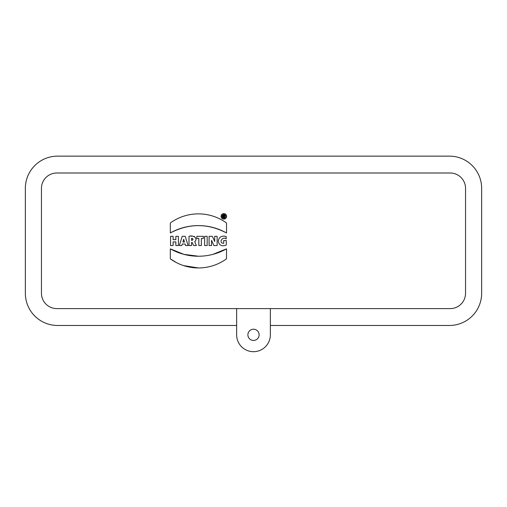 <?xml version="1.0" encoding="UTF-8"?>
<svg xmlns="http://www.w3.org/2000/svg" width="507" height="507" viewBox="0 0 507 507"><rect width="100%" height="100%" fill="white"/><g stroke="black" fill="none" stroke-linecap="round" stroke-linejoin="round"><path stroke-width="0.76" d="M198.414 267.95L183.661 265.617M176.569 262.677L170.32 258.836L170.32 248.855L183.895 254.356L198.414 256.231M212.934 254.362L226.515 248.855L226.515 258.836A47.88 47.88 0 0 1 170.32 258.836M170.32 232.973C189.054 223.175 207.781 223.175 226.515 232.973L226.515 222.985A47.88 47.88 0 0 0 170.32 222.985L170.32 232.973A57.171 57.171 0 0 1 226.515 232.973M450.178 172.995L56.822 172.995A15.362 15.362 0 0 0 41.46 188.351L41.46 293.249A15.362 15.362 0 0 0 56.822 308.611L450.178 308.611A15.362 15.362 0 0 0 465.54 293.249L465.54 188.351A15.362 15.362 0 0 0 450.178 172.995M190.993 236.23L191.982 236.211M193.427 236.287L194.764 236.763M195.86 238.201L195.994 238.892M195.987 239.361L195.765 240.35M195.594 240.717L194.707 241.655L196.361 245.534L193.554 245.534L192.147 242.466L191.538 242.466L191.538 245.534L188.997 245.534L188.997 236.325C192.704 234.728 198.693 238.258 194.707 241.655M259.121 334.835A5.621 5.621 0 0 1 250.692 339.696A5.621 5.621 0 0 1 250.692 329.968A5.621 5.621 0 0 1 259.121 334.835M270.358 308.611L270.358 334.835A16.858 16.858 0 0 1 253.5 351.693A16.858 16.858 0 0 1 236.642 334.835L236.642 308.611M236.642 325.469L57.57 325.469A32.22 32.22 0 0 1 25.35 293.249L25.35 188.351A32.22 32.22 0 0 1 57.57 156.137L449.43 156.137A32.22 32.22 0 0 1 481.65 188.351L481.65 293.249A32.22 32.22 0 0 1 449.43 325.469L270.358 325.469M223.733 240.508L223.733 243.303C218.308 243.43 222.117 235.882 226.179 238.848L226.179 236.522C221.736 235.356 219.081 236.896 218.213 241.136C219.151 245.394 221.838 246.7 226.268 245.052L226.268 240.508L223.733 240.508M204.632 236.325L204.632 245.534L207.167 245.534L207.167 236.325L204.632 236.325M196.83 236.319L196.83 238.499L198.82 238.499L198.82 245.534L201.361 245.534L201.361 238.499L203.351 238.499L203.351 236.319L196.83 236.319M182.945 242.035L183.711 239.253L184.478 242.035L182.945 242.035M179.313 245.534L181.823 245.534L182.286 244.032L185.137 244.032L185.6 245.534L188.116 245.534L185.22 236.325L182.209 236.325L179.313 245.534M170.561 236.325L170.561 245.534L173.102 245.534L173.102 241.909L175.859 241.909L175.859 245.534L178.401 245.534L178.401 236.325L175.859 236.325L175.859 239.684L173.102 239.684L173.102 236.325L170.561 236.325M226.591 216.356A2.763 2.763 0 0 0 222.446 213.96A2.763 2.763 0 0 0 222.446 218.751A2.763 2.763 0 0 0 226.591 216.356M225.71 216.356A1.882 1.882 0 0 0 222.884 214.727A1.882 1.882 0 0 0 222.884 217.991A1.882 1.882 0 0 0 225.71 216.356M225.672 215.982L223.828 214.474M223.175 214.588L221.946 216.356M222.06 217.009L223.828 218.244M170.32 248.855A57.171 57.171 0 0 0 226.515 248.855M192.54 238.474L191.538 238.366L191.538 240.343L192.273 240.324M191.538 240.343C193.522 239.678 193.522 239.019 191.538 238.366M209.08 245.534L209.08 236.325L212.332 236.325L214.689 241.516L214.689 236.325L217.135 236.325L217.135 245.534L213.884 245.534L211.52 240.337L211.52 245.534L209.08 245.534M223.511 216.331C224.373 216.115 224.373 215.9 223.511 215.678L223.511 216.331L223.955 216.312M222.839 215.095L222.839 217.617L223.511 217.617L223.511 216.888L223.986 216.888L224.227 217.617L224.937 217.617L224.557 216.654C225.089 215.412 224.519 214.898 222.839 215.095"/></g></svg>
